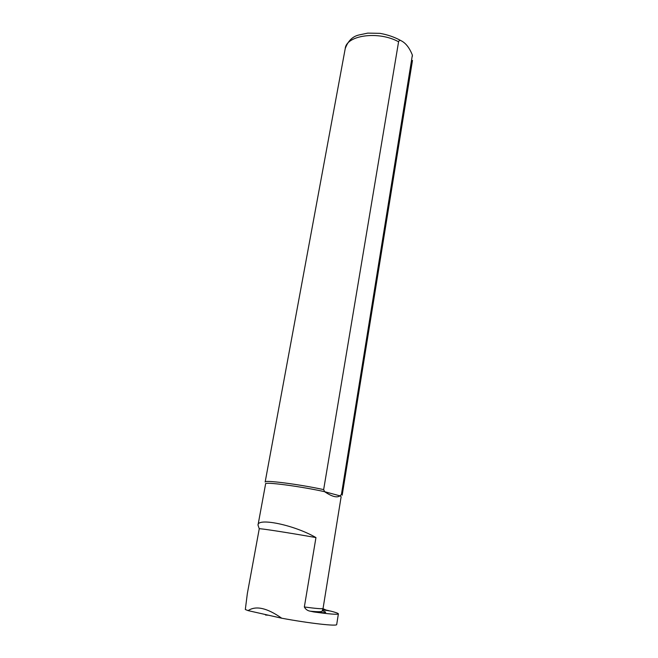 <?xml version="1.0" encoding="UTF-8"?>
<svg xmlns="http://www.w3.org/2000/svg" width="658" height="658" viewBox="0 0 658 658"><rect width="100%" height="100%" fill="white"/><g stroke="black" fill="none" stroke-linecap="round" stroke-linejoin="round"><path stroke-width="0.99" d="M322.724 609.991L329 610.714M323.012 608.691L326.113 610.056L322.823 609.604M268.382 615.197L265.569 615.041L265.215 614.49M322.774 609.818L330.661 611.093C335.843 612.425 338.418 613.355 338.376 613.889C337.612 614.736 329.436 614.095 313.858 611.956L310.362 611.208C307.631 610.788 305.625 609.374 304.341 606.98L315.955 537.578C293.871 524.714 257.303 517.533 258.018 525.1L259.252 528.793L247.342 593.549L245.319 609.514L248.091 610.616L281.723 618.216C309.383 623.348 337.233 626.457 336.699 624.549L336.707 624.5M258.01 525.1L265.618 483.827C264.154 481.582 300.92 486.402 324.624 491.699L339.939 495.852C336.995 497.999 331.887 496.617 324.624 491.699L323.654 489.61L398.584 41.783C399.085 40.442 399.883 40.072 400.969 40.656C405.641 42.902 409.44 47.713 412.369 55.091L341.42 494.479L339.939 495.852L341.14 496.782M248.091 610.616C255.888 605.401 267.107 607.934 281.723 618.216M265.158 482.018C263.776 479.748 299.25 484.272 323.654 489.61M341.42 494.479L342.185 495.178L412.476 60.421M259.252 528.793C258.347 528.061 288.122 532.643 315.955 537.578M326.113 610.056L328.877 610.657M304.341 606.98C316.259 608.584 322.502 609.069 323.062 608.42L322.149 610.978C322.338 611.882 318.406 611.956 310.362 611.208M313.858 611.956C325.899 613.207 328.72 612.812 322.33 610.78M412.369 56.317L412.369 55.091M265.166 481.969L345.22 48.626C346.174 35.219 378.49 30.622 398.584 41.783M341.14 496.741L323.062 608.42M345.22 48.626C347.959 40.977 352.54 36.429 358.947 34.981L367.789 33.114L379.979 33.352C387.694 34.726 394.685 37.152 400.961 40.648M338.376 613.889L336.699 624.549"/></g></svg>
